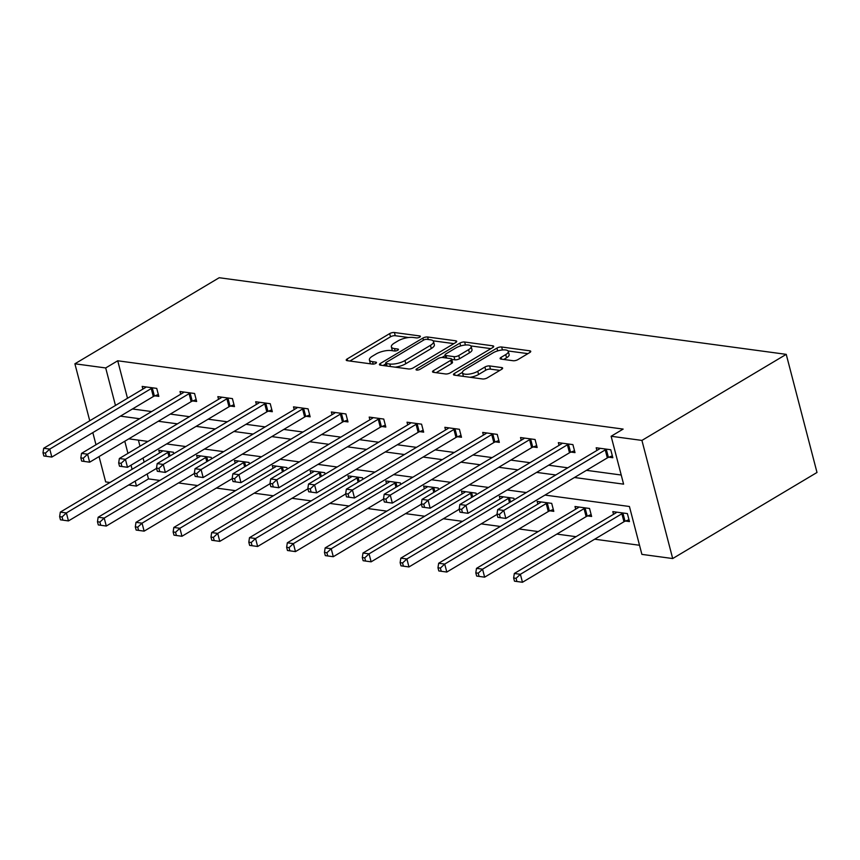 <?xml version="1.0" encoding="UTF-8"?>
<svg xmlns="http://www.w3.org/2000/svg" width="860" height="860" viewBox="0 0 860 860"><rect width="100%" height="100%" fill="white"/><g stroke="black" fill="none" stroke-linecap="round" stroke-linejoin="round"><path stroke-width="1.29" d="M419.723 337.142A2.419 0.839 -14.6 0 0 420.4 336.314A2.419 0.839 -14.6 0 0 419.712 335.938L394.417 332.519A3.451 1.193 -14.6 0 0 389.677 333.605L347.182 358.942A3.451 1.193 -14.6 0 0 346.225 360.136A3.451 1.193 -14.6 0 0 347.204 360.673L372.498 364.092A2.419 0.839 -14.6 0 0 375.82 363.339A2.419 0.839 -14.6 0 0 376.487 362.501A2.419 0.839 -14.6 0 0 375.809 362.125L372.531 361.684A11.04 3.816 -14.6 0 1 369.402 359.964A11.04 3.816 -14.6 0 1 372.466 356.147L376.013 354.03A11.04 3.816 -14.6 0 1 391.182 350.558L394.45 350.998A2.419 0.839 -14.6 0 0 397.771 350.235A2.419 0.839 -14.6 0 0 398.449 349.407A2.419 0.839 -14.6 0 0 397.761 349.031L394.482 348.59A11.04 3.816 -14.6 0 1 391.354 346.86A11.04 3.816 -14.6 0 1 394.417 343.054L397.965 340.936A11.04 3.816 -14.6 0 1 413.133 337.464L416.412 337.905A2.419 0.839 -14.6 0 0 419.723 337.142M513.108 360.727A3.451 1.193 -14.6 0 0 517.849 359.641L529.771 352.535A3.451 1.193 -14.6 0 0 530.738 351.342A3.451 1.193 -14.6 0 0 529.76 350.805L501.67 347.01A3.451 1.193 -14.6 0 0 496.919 348.096L454.435 373.444A3.451 1.193 -14.6 0 0 453.467 374.627A3.451 1.193 -14.6 0 0 454.445 375.164L482.546 378.97A3.451 1.193 -14.6 0 0 487.287 377.884L501.681 369.295A3.451 1.193 -14.6 0 0 502.638 368.101A3.451 1.193 -14.6 0 0 501.659 367.564L489.641 365.941A3.451 1.193 -14.6 0 0 484.9 367.026L477.762 371.284A9.234 3.182 -14.6 0 1 468.356 374.197A9.234 3.182 -14.6 0 1 462.454 372.745A9.234 3.182 -14.6 0 1 465.023 369.563L492.995 352.879A9.234 3.182 -14.6 0 1 502.401 349.956A9.234 3.182 -14.6 0 1 508.292 351.407A9.234 3.182 -14.6 0 1 505.734 354.599L501.068 357.373A3.451 1.193 -14.6 0 0 500.112 358.566A3.451 1.193 -14.6 0 0 501.09 359.104L513.108 360.727M105.694 367.951L117.723 360.781L623.145 429.086L611.127 436.256L641.925 440.417L786.233 354.352L219.203 277.726L74.895 363.791L105.694 367.951L115.466 405.458M455.736 342.527A3.451 1.193 -14.6 0 0 456.703 341.334A3.451 1.193 -14.6 0 0 455.725 340.796L427.624 337.002A3.451 1.193 -14.6 0 0 422.883 338.087L380.399 363.436A3.451 1.193 -14.6 0 0 379.432 364.629A3.451 1.193 -14.6 0 0 380.41 365.167L408.5 368.962A3.451 1.193 -14.6 0 0 413.252 367.876L455.736 342.527M464.647 342.011L492.737 345.806A3.451 1.193 -14.6 0 1 493.715 346.344A3.451 1.193 -14.6 0 1 492.758 347.537L450.264 372.875A3.451 1.193 -14.6 0 1 445.523 373.96L433.504 372.337A3.451 1.193 -14.6 0 1 432.526 371.8A3.451 1.193 -14.6 0 1 433.483 370.606L450.715 360.329A3.451 1.193 -14.6 0 0 451.672 359.136A3.451 1.193 -14.6 0 0 450.694 358.598L442.717 357.523A3.451 1.193 -14.6 0 0 437.976 358.609L420.035 369.305A2.419 0.839 -14.6 0 1 417.573 370.069A2.419 0.839 -14.6 0 1 416.036 369.692A2.419 0.839 -14.6 0 1 416.702 368.854L459.906 343.097A3.451 1.193 -14.6 0 1 464.647 342.011L465.432 345.01M544.982 495.081L629.423 506.497L641.893 554.378L672.692 558.548L817 472.473L786.233 354.352M117.723 360.781L127.495 398.287M132.462 408.973L151.629 411.564M170.301 414.09L189.469 416.681M208.131 419.196L227.298 421.787M245.971 424.313L265.138 426.904M283.8 429.43L302.967 432.021M321.64 434.536L340.807 437.127M359.469 439.654L378.637 442.244M397.309 444.77L416.476 447.35M435.138 449.877L454.306 452.467M472.978 454.994L492.135 457.584M510.808 460.1L529.975 462.691M548.648 465.217L567.804 467.808M586.477 470.334L621.221 475.021M154.886 395.837L158.821 396.363L156.735 388.387L142.179 386.419L142.889 389.107M192.726 400.943L196.65 401.48L194.575 393.493L180.019 391.526L180.718 394.213M230.555 406.06L234.479 406.587L232.404 398.61L217.849 396.643L218.558 399.33M268.395 411.177L272.319 411.704L270.244 403.716L255.689 401.76L256.387 404.447M306.224 416.283L310.148 416.82L308.073 408.833L293.518 406.866L294.217 409.553M344.065 421.4L347.988 421.927L345.903 413.95L331.358 411.983L332.057 414.671M381.894 426.506L385.817 427.044L383.743 419.056L369.187 417.089L369.886 419.777M419.734 431.623L423.658 432.15L421.572 424.173L407.027 422.206L407.726 424.894M457.563 436.74L461.487 437.267L459.412 429.29L444.856 427.323L445.555 430.011M495.403 441.846L499.327 442.384L497.241 434.397L482.696 432.429L483.395 435.117M533.232 446.963L537.156 447.49L535.081 439.514L520.526 437.546L521.225 440.234M571.062 452.081L574.996 452.607L572.911 444.62L558.366 442.663L559.064 445.351M608.901 457.187L612.825 457.724L610.75 449.737L596.195 447.77L596.894 450.457M147.2 473.957L148.49 478.902L159.842 480.439M178.514 482.965L197.682 485.556M216.344 488.071L235.511 490.662M254.184 493.188L273.351 495.779M292.013 498.305L311.18 500.896M329.853 503.412L349.01 506.002M367.682 508.529L386.849 511.119M405.522 513.635L424.679 516.226M443.351 518.752L462.519 521.343M481.181 523.869L500.348 526.46M519.021 528.975L538.188 531.566M556.85 534.092L576.017 536.683M594.69 539.209L639.517 545.261M138.395 440.137L139.976 446.2M143.05 458.014L144.125 462.132M159.519 452.951L158.821 450.264L173.365 452.231L173.752 453.725M197.349 458.068L196.65 455.381L211.205 457.348L211.592 458.842M235.189 463.185L234.49 460.498L249.034 462.465L249.422 463.948M273.018 468.291L272.319 465.604L286.875 467.571L287.262 469.065M310.858 473.409L310.159 470.721L324.704 472.688L325.091 474.172M348.687 478.525L347.988 475.838L362.544 477.805L362.931 479.289M386.527 483.632L385.817 480.944L400.373 482.911L400.76 484.406M424.356 488.749L423.658 486.061L438.213 488.029L438.6 489.512M462.196 493.855L461.487 491.167L476.042 493.135L476.429 494.629M500.025 498.972L499.327 496.284L513.871 498.252L514.269 499.746M549.862 510.818L553.786 511.345L551.712 503.369L537.156 501.401L537.855 504.089M587.702 515.925L591.626 516.462L589.541 508.475L574.996 506.508L575.695 509.195M625.532 521.042L629.455 521.568L627.381 513.592L612.825 511.625L613.524 514.312M148.49 478.902L136.471 486.083L128.656 485.018M109.983 482.503L105.662 481.912L99.061 456.574M672.692 558.548L641.925 440.417M574.448 477.504L623.597 484.148L611.127 436.256M120.443 416.143L139.61 418.734M158.272 421.26L177.439 423.851M196.112 426.377L215.279 428.968M233.941 431.483L253.109 434.074M271.781 436.6L290.938 439.191M309.611 441.707L328.778 444.298M347.451 446.824L366.607 449.414M385.28 451.941L404.447 454.531M423.109 457.047L442.276 459.638M460.949 462.164L480.116 464.755M498.779 467.281L517.946 469.861M536.619 472.387L555.786 474.978M74.895 363.791L89.752 420.798M92.826 432.612L95.987 444.749M124.786 441.234L127.946 453.37M131.032 465.185L132.096 469.313M135.181 481.127L136.471 486.083M526.309 492.554L507.142 489.963M488.48 487.448L469.313 484.857M450.64 482.331L431.473 479.74M412.811 477.214L393.644 474.634M374.971 472.108L355.803 469.517M337.142 466.991L317.974 464.4M299.302 461.885L280.134 459.294M261.472 456.767L242.305 454.177M223.632 451.65L204.465 449.06M185.803 446.544L166.636 443.954M147.963 441.427L128.796 438.837M391.354 346.86L392.181 350.052A11.04 3.816 -14.6 0 0 392.612 350.751M369.402 359.964L370.23 363.156A11.04 3.816 -14.6 0 0 370.649 363.844M408.618 337.518L395.256 335.712A3.451 1.193 -14.6 0 0 390.515 336.798L349.869 361.039M385.839 363.877L383.076 365.521M453.887 343.635L433.107 340.829M426.947 339.334A2.419 0.839 -14.6 0 0 423.625 340.087L386.323 362.339A2.419 0.839 -14.6 0 0 385.656 363.167A2.419 0.839 -14.6 0 0 386.333 363.543L389.795 364.017A11.04 3.816 -14.6 0 0 404.963 360.534L430.462 345.333A11.04 3.816 -14.6 0 0 433.526 341.517A11.04 3.816 -14.6 0 0 430.398 339.797L426.947 339.334M395.148 367.156A11.04 3.816 -14.6 0 0 405.791 363.726L404.963 360.534M433.526 341.517L434.354 344.709A11.04 3.816 -14.6 0 1 431.29 348.526L405.791 363.726M470.839 345.924L490.909 348.633M436.16 372.702L451.543 363.522A3.451 1.193 -14.6 0 0 452.5 362.329L451.672 359.136M441.954 357.491L445.19 355.556M468.592 349.665A9.234 3.182 -14.6 0 0 471.162 346.473A9.234 3.182 -14.6 0 0 465.271 345.021A9.234 3.182 -14.6 0 0 455.864 347.945L446.007 353.825A3.451 1.193 -14.6 0 0 445.05 355.008A3.451 1.193 -14.6 0 0 446.028 355.556L454.005 356.631A3.451 1.193 -14.6 0 0 458.745 355.546L468.592 349.665L469.431 352.858A9.234 3.182 -14.6 0 0 471.989 349.665L471.162 346.473M469.431 352.858L459.573 358.738A3.451 1.193 -14.6 0 1 454.832 359.824L451.747 359.405M508.292 351.407L509.131 354.599A9.234 3.182 -14.6 0 1 506.562 357.792L503.756 359.469M462.454 372.745L463.293 375.938A9.234 3.182 -14.6 0 0 463.529 376.4M470.097 377.282A9.234 3.182 -14.6 0 0 478.59 374.476L477.762 371.284M499.832 370.391L490.469 369.133A3.451 1.193 -14.6 0 0 485.728 370.219L478.59 374.476M462.422 372.358L457.112 375.53M527.922 353.643L508.056 350.955M162.744 450.801L162.529 451.027A3.515 1.215 165.4 0 1 161.809 451.586L60.318 512.119L66.381 512.936L68.456 520.923L156.574 468.367M62.887 520.149L68.456 520.923L60.469 519.816L62.887 520.149L62.06 516.957L59.63 516.623L60.469 519.816M62.06 516.957L66.381 512.936L167.872 452.403A3.515 1.215 165.4 0 1 168.947 451.898L169.441 451.704M59.63 516.623L60.318 512.119M152.811 387.849L152.317 388.043A3.515 1.215 -14.6 0 0 151.242 388.559L49.751 449.092L43.688 448.264L145.179 387.731A3.515 1.215 -14.6 0 0 145.899 387.172L146.114 386.946M158.337 394.504L154.392 396.03A3.515 1.215 -14.6 0 0 153.316 396.535L51.826 457.068L43.828 455.972L46.257 456.294L45.429 453.102L43 452.779L43.828 455.972M45.429 453.102L49.751 449.092L51.826 457.068L46.257 456.294M43.688 448.264L43 452.779M200.573 455.908L200.369 456.144A3.515 1.215 165.4 0 1 199.649 456.703L98.147 517.236L104.21 518.053L106.296 526.04L194.403 473.484M100.727 525.256L106.296 526.04L98.298 524.933L100.727 525.256L99.889 522.063L97.47 521.74L98.298 524.933M99.889 522.063L104.21 518.053L205.712 457.52A3.515 1.215 165.4 0 1 206.776 457.004L207.281 456.821M97.47 521.74L98.147 517.236M238.413 461.024L238.198 461.25A3.515 1.215 165.4 0 1 237.478 461.809L135.987 522.342L142.05 523.17L144.125 531.147L232.243 478.601M138.557 530.373L144.125 531.147L136.127 530.05L138.557 530.373L137.729 527.18L135.299 526.857L136.127 530.05M137.729 527.18L142.05 523.17L243.541 462.637A3.515 1.215 165.4 0 1 244.616 462.121L245.111 461.927M135.299 526.857L135.987 522.342M190.641 392.966L190.146 393.16A3.515 1.215 -14.6 0 0 189.071 393.665L87.58 454.198L81.517 453.381L183.008 392.848A3.515 1.215 -14.6 0 0 183.739 392.289L183.943 392.063M196.166 399.62L192.231 401.136A3.515 1.215 -14.6 0 0 191.156 401.652L89.666 462.185L81.668 461.078L84.087 461.411L83.259 458.219L80.829 457.885L81.668 461.078M83.259 458.219L87.58 454.198L89.666 462.185L84.087 461.411M81.517 453.381L80.829 457.885M228.48 398.083L227.986 398.266A3.515 1.215 -14.6 0 0 226.911 398.782L125.42 459.315L119.357 458.498L220.848 397.965A3.515 1.215 -14.6 0 0 221.568 397.406L221.783 397.169M233.995 404.738L230.061 406.253A3.515 1.215 -14.6 0 0 228.986 406.758L127.495 467.292L119.497 466.195L121.926 466.518L121.099 463.325L118.669 463.002L119.497 466.195M121.099 463.325L125.42 459.315L127.495 467.292L121.926 466.518M119.357 458.498L118.669 463.002M276.243 466.142L276.038 466.367A3.515 1.215 165.4 0 1 275.318 466.926L173.817 527.46L179.88 528.276L181.965 536.264L270.072 483.707M176.397 535.49L181.965 536.264L173.967 535.156L176.397 535.49L175.558 532.297L173.139 531.964L173.967 535.156M175.558 532.297L179.88 528.276L281.381 467.743A3.515 1.215 165.4 0 1 282.445 467.238L282.951 467.044M173.139 531.964L173.817 527.46M314.083 471.248L313.868 471.484A3.515 1.215 165.4 0 1 313.147 472.043L211.657 532.577L217.72 533.394L219.794 541.37L307.912 488.824M214.226 540.596L219.794 541.37L211.797 540.274L214.226 540.596L213.398 537.403L210.969 537.081L211.797 540.274M213.398 537.403L217.72 533.394L319.21 472.86A3.515 1.215 165.4 0 1 320.285 472.344L320.78 472.161M210.969 537.081L211.657 532.577M351.912 476.365L351.708 476.59A3.515 1.215 165.4 0 1 350.977 477.149L249.486 537.683L255.549 538.51L257.635 546.487L345.741 493.941M252.055 545.713L257.635 546.487L249.636 545.38L252.055 545.713L251.227 542.52L248.809 542.187L249.636 545.38M251.227 542.52L255.549 538.51L357.04 477.977A3.515 1.215 165.4 0 1 358.115 477.461L358.609 477.268M248.809 542.187L249.486 537.683M266.31 403.19L265.815 403.383A3.515 1.215 -14.6 0 0 264.74 403.899L163.25 464.432L157.186 463.604L258.677 403.071A3.515 1.215 -14.6 0 0 259.408 402.512L259.613 402.286M271.835 409.844L267.901 411.36A3.515 1.215 -14.6 0 0 266.826 411.875L165.324 472.409L157.337 471.301L159.756 471.635L158.928 468.442L156.499 468.109L157.337 471.301M158.928 468.442L163.25 464.432L165.324 472.409L159.756 471.635M157.186 463.604L156.499 468.109M304.15 408.306L303.655 408.5A3.515 1.215 -14.6 0 0 302.58 409.005L201.079 469.538L195.016 468.721L296.517 408.188A3.515 1.215 -14.6 0 0 297.238 407.629L297.452 407.404M309.664 414.961L305.73 416.476A3.515 1.215 -14.6 0 0 304.655 416.992L203.164 477.526L195.166 476.418L197.596 476.741L196.757 473.548L194.338 473.226L195.166 476.418M196.757 473.548L201.079 469.538L203.164 477.526L197.596 476.741M195.016 468.721L194.338 473.226M341.979 413.413L341.485 413.606A3.515 1.215 -14.6 0 0 340.41 414.122L238.919 474.656L232.856 473.838L334.346 413.305A3.515 1.215 -14.6 0 0 335.067 412.746L335.282 412.51M347.504 420.078L343.57 421.594A3.515 1.215 -14.6 0 0 342.495 422.099L240.993 482.632L233.006 481.535L235.425 481.858L234.597 478.665L232.168 478.343L233.006 481.535M234.597 478.665L238.919 474.656L240.993 482.632L235.425 481.858M232.856 473.838L232.168 478.343M379.819 418.53L379.325 418.723A3.515 1.215 -14.6 0 0 378.25 419.228L276.748 479.762L270.685 478.945L372.187 418.411A3.515 1.215 -14.6 0 0 372.907 417.852L373.111 417.627M385.334 425.184L381.399 426.7A3.515 1.215 -14.6 0 0 380.324 427.216L278.833 487.749L270.835 486.642L273.265 486.975L272.426 483.782L270.008 483.449L270.835 486.642M272.426 483.782L276.748 479.762L278.833 487.749L273.265 486.975M270.685 478.945L270.008 483.449M417.648 423.647L417.154 423.829A3.515 1.215 -14.6 0 0 416.079 424.346L314.588 484.879L308.525 484.062L410.016 423.529A3.515 1.215 -14.6 0 0 410.736 422.969L410.951 422.733M423.174 430.301L419.228 431.817A3.515 1.215 -14.6 0 0 418.164 432.322L316.663 492.855L308.675 491.759L311.094 492.081L310.267 488.888L307.837 488.566L308.675 491.759M310.267 488.888L314.588 484.879L316.663 492.855L311.094 492.081M308.525 484.062L307.837 488.566M455.488 428.753L454.994 428.946A3.515 1.215 -14.6 0 0 453.919 429.462L352.417 489.996L346.354 489.168L447.856 428.635A3.515 1.215 -14.6 0 0 448.576 428.076L448.78 427.85M461.003 435.407L457.068 436.923A3.515 1.215 -14.6 0 0 455.993 437.439L354.503 497.972L346.505 496.865L348.934 497.198L348.096 494.005L345.677 493.672L346.505 496.865M348.096 494.005L352.417 489.996L354.503 497.972L348.934 497.198M346.354 489.168L345.677 493.672M493.317 433.87L492.823 434.063A3.515 1.215 -14.6 0 0 491.748 434.569L390.257 495.102L384.194 494.285L485.685 433.752A3.515 1.215 -14.6 0 0 486.405 433.193L486.62 432.967M498.843 440.524L494.898 442.04A3.515 1.215 -14.6 0 0 493.833 442.556L392.332 503.089L384.345 501.982L386.763 502.315L385.936 499.123L383.506 498.789L384.345 501.982M385.936 499.123L390.257 495.102L392.332 503.089L386.763 502.315M384.194 494.285L383.506 498.789M531.158 438.976L530.652 439.17A3.515 1.215 -14.6 0 0 529.588 439.686L428.087 500.219L422.023 499.402L523.525 438.869A3.515 1.215 -14.6 0 0 524.245 438.31L524.449 438.073M536.672 445.641L532.738 447.157A3.515 1.215 -14.6 0 0 531.663 447.662L430.172 508.195L422.174 507.099L424.603 507.421L423.765 504.229L421.346 503.906L422.174 507.099M423.765 504.229L428.087 500.219L430.172 508.195L424.603 507.421M422.023 499.402L421.346 503.906M568.987 444.093L568.492 444.287A3.515 1.215 -14.6 0 0 567.417 444.792L465.926 505.325L459.863 504.508L561.354 443.975A3.515 1.215 -14.6 0 0 562.074 443.416L562.289 443.19M574.512 450.748L570.567 452.263A3.515 1.215 -14.6 0 0 569.492 452.779L468.001 513.312L460.003 512.205L462.433 512.538L461.605 509.346L459.175 509.012L460.003 512.205M461.605 509.346L465.926 505.325L468.001 513.312L462.433 512.538M459.863 504.508L459.175 509.012M389.752 481.482L389.537 481.707A3.515 1.215 165.4 0 1 388.817 482.267L287.326 542.8L293.389 543.617L295.464 551.604L383.571 499.047M289.895 550.83L295.464 551.604L287.466 550.497L289.895 550.83L289.067 547.637L286.638 547.304L287.466 550.497M289.067 547.637L293.389 543.617L394.88 483.083A3.515 1.215 165.4 0 1 395.955 482.578L396.449 482.385M286.638 547.304L287.326 542.8M427.581 486.588L427.377 486.825A3.515 1.215 165.4 0 1 426.646 487.383L325.155 547.917L331.218 548.734L333.293 556.71L421.411 504.164M327.724 555.936L333.293 556.71L325.306 555.614L327.724 555.936L326.897 552.743L324.467 552.421L325.306 555.614M326.897 552.743L331.218 548.734L432.709 488.2A3.515 1.215 165.4 0 1 433.784 487.685L434.279 487.491M324.467 552.421L325.155 547.917M465.421 491.705L465.206 491.931A3.515 1.215 165.4 0 1 464.486 492.49L362.995 553.023L369.058 553.84L371.133 561.827L459.24 509.27M365.565 561.053L371.133 561.827L363.135 560.72L365.565 561.053L364.737 557.861L362.307 557.527L363.135 560.72M364.737 557.861L369.058 553.84L470.549 493.307A3.515 1.215 165.4 0 1 471.624 492.801L472.118 492.608M362.307 557.527L362.995 553.023M503.25 496.811L503.046 497.048A3.515 1.215 165.4 0 1 502.315 497.607L400.825 558.14L406.887 558.957L408.962 566.944L497.08 514.387M403.394 566.159L408.962 566.944L400.975 565.837L403.394 566.159L402.566 562.967L400.137 562.644L400.975 565.837M402.566 562.967L406.887 558.957L508.378 498.424A3.515 1.215 165.4 0 1 509.453 497.908L509.948 497.725M400.137 562.644L400.825 558.14M541.08 501.928L540.875 502.154A3.515 1.215 165.4 0 1 540.155 502.713L438.654 563.246L444.717 564.074L446.802 572.05L548.293 511.517A3.515 1.215 165.4 0 1 549.368 511.012L553.303 509.486M441.234 571.276L446.802 572.05L438.804 570.943L441.234 571.276L440.395 568.084L437.976 567.761L438.804 570.943M440.395 568.084L444.717 564.074L546.218 503.541A3.515 1.215 165.4 0 1 547.293 503.025L547.788 502.831M437.976 567.761L438.654 563.246M578.92 507.045L578.705 507.271A3.515 1.215 165.4 0 1 577.984 507.83L476.494 568.363L482.557 569.18L484.631 577.167L586.133 516.634A3.515 1.215 165.4 0 1 587.197 516.118L591.142 514.602M479.063 576.393L484.631 577.167L476.644 576.06L479.063 576.393L478.235 573.201L475.806 572.867L476.644 576.06M478.235 573.201L482.557 569.18L584.047 508.647A3.515 1.215 165.4 0 1 585.122 508.142L585.617 507.948M475.806 572.867L476.494 568.363M616.749 512.151L616.545 512.388A3.515 1.215 165.4 0 1 615.824 512.947L514.323 573.48L520.386 574.297L522.471 582.274L623.962 521.74A3.515 1.215 165.4 0 1 625.037 521.235L628.972 519.719M516.903 581.5L522.471 582.274L514.473 581.177L516.903 581.5L516.064 578.307L513.646 577.984L514.473 581.177M516.064 578.307L520.386 574.297L621.887 513.764A3.515 1.215 165.4 0 1 622.962 513.248L623.457 513.065M513.646 577.984L514.323 573.48M606.827 449.21L606.321 449.404A3.515 1.215 -14.6 0 0 605.257 449.909L503.756 510.442L497.693 509.625L599.194 449.092A3.515 1.215 -14.6 0 0 599.914 448.533L600.119 448.296M612.341 455.864L608.407 457.38A3.515 1.215 -14.6 0 0 607.332 457.896L505.841 518.429L497.843 517.322L500.273 517.645L499.434 514.452L497.015 514.13L497.843 517.322M499.434 514.452L503.756 510.442L505.841 518.429L500.273 517.645M497.693 509.625L497.015 514.13M419.981 336.969L419.712 335.938M376.078 363.167L375.809 362.125M398.029 350.074L397.761 349.031M395.116 351.02L394.482 348.59M373.165 364.113L372.531 361.684M347.655 360.738L347.182 358.942M390.515 336.798L389.677 333.605M395.256 335.712L394.417 332.519M380.862 365.221L380.399 363.436M423.442 340.205L422.883 338.087M428.28 339.506L427.624 337.002M456.112 342.291L455.725 340.796M386.989 366.048L386.333 363.543M390.44 366.521L389.795 364.017M431.29 348.526L430.462 345.333M493.124 347.289L492.737 345.806M433.945 372.401L433.483 370.606M451.543 363.522L450.715 360.329M417.025 370.09L416.702 368.854M460.648 345.935L459.906 343.097M446.673 358.061L446.028 355.556M454.832 359.824L454.005 356.631M459.573 358.738L458.745 355.546M501.541 359.168L501.068 357.373M506.562 357.792L505.734 354.599M485.728 370.219L484.9 367.026M490.469 369.133L489.641 365.941M502.046 369.048L501.659 367.564M454.897 375.229L454.435 373.444M497.66 350.901L496.919 348.096M502.433 349.956L501.67 347.01M530.147 352.288L529.76 350.805M168.958 456.585L167.872 452.403M170.011 455.961L168.947 451.898M152.317 388.043L154.392 396.03M151.242 388.559L153.316 396.535M206.798 461.702L205.712 457.52M207.84 461.078L206.776 457.004M244.627 466.808L243.541 462.637M245.67 466.185L244.616 462.121M190.146 393.16L192.231 401.136M189.071 393.665L191.156 401.652M227.986 398.266L230.061 406.253M226.911 398.782L228.986 406.758M282.467 471.925L281.381 467.743M283.51 471.301L282.445 467.238M320.296 477.031L319.21 472.86M321.339 476.418L320.285 472.344M358.136 482.148L357.04 477.977M359.179 481.525L358.115 477.461M265.815 403.383L267.901 411.36M264.74 403.899L266.826 411.875M303.655 408.5L305.73 416.476M302.58 409.005L304.655 416.992M341.485 413.606L343.57 421.594M340.41 414.122L342.495 422.099M379.325 418.723L381.399 426.7M378.25 419.228L380.324 427.216M417.154 423.829L419.228 431.817M416.079 424.346L418.164 432.322M454.994 428.946L457.068 436.923M453.919 429.462L455.993 437.439M492.823 434.063L494.898 442.04M491.748 434.569L493.833 442.556M530.652 439.17L532.738 447.157M529.588 439.686L531.663 447.662M568.492 444.287L570.567 452.263M567.417 444.792L569.492 452.779M395.965 487.265L394.88 483.083M397.008 486.642L395.955 482.578M433.805 492.371L432.709 488.2M434.848 491.748L433.784 487.685M471.635 497.488L470.549 493.307M472.677 496.865L471.624 492.801M509.475 502.606L508.378 498.424M510.517 501.982L509.453 497.908M548.293 511.517L546.218 503.541M549.368 511.012L547.293 503.025M586.133 516.634L584.047 508.647M587.197 516.118L585.122 508.142M623.962 521.74L621.887 513.764M625.037 521.235L622.962 513.248M606.321 449.404L608.407 457.38M605.257 449.909L607.332 457.896M386.387 365.973L385.656 363.167M445.813 357.943L445.05 355.008"/></g></svg>
